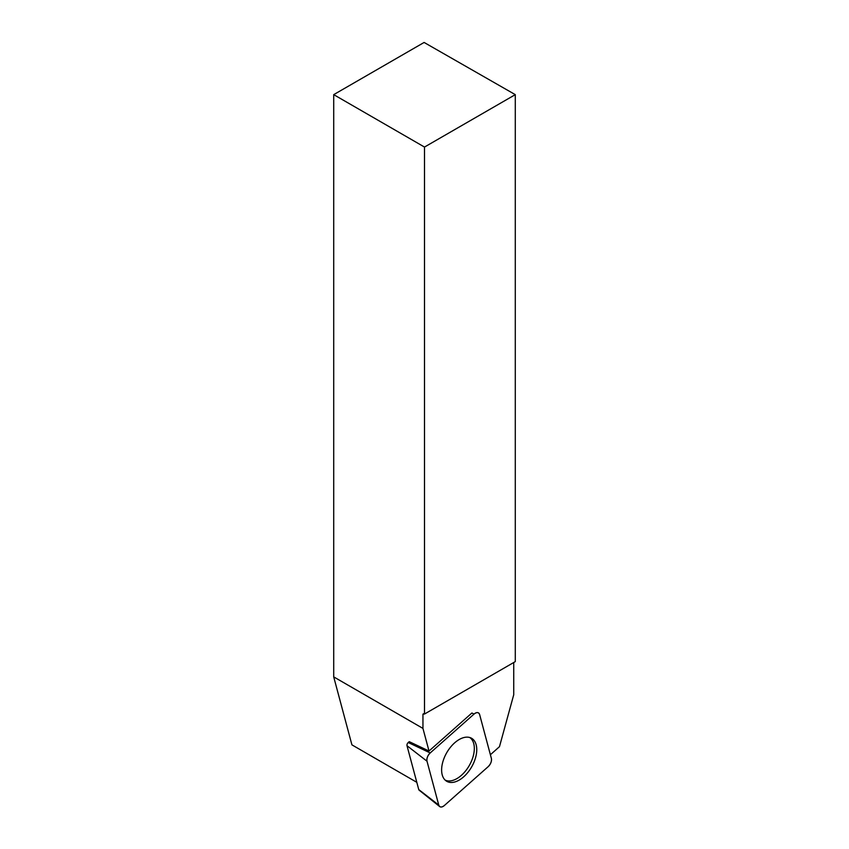 <?xml version="1.0" encoding="UTF-8"?>
<svg xmlns="http://www.w3.org/2000/svg" width="849" height="849" viewBox="0 0 849 849"><rect width="100%" height="100%" fill="white"/><g stroke="black" fill="none" stroke-linecap="round" stroke-linejoin="round"><path stroke-width="1.27" d="M439.665 806.55A6.421 3.704 120 0 0 444.314 805.552L488.164 766.679A6.421 3.704 120 0 0 491.369 758.401L479.621 714.55A6.421 3.704 120 0 0 478.157 712.746A6.421 3.704 120 0 0 474.06 714.062L430.21 752.936A6.421 3.704 120 0 0 427.005 761.213L438.753 805.064A6.421 3.704 120 0 0 439.665 806.55L419.098 790.143A2.483 1.433 -60 0 1 418.748 789.57L407 745.719A2.483 1.433 -60 0 1 408.242 742.525L409.229 741.655L429.01 751.025L422.951 728.41L422.951 714.136L424.5 714.041L515.29 661.615L515.29 94.642L424.107 42.45L333.71 94.642L333.71 676.886L351.921 744.86L416.806 782.322M450.405 782.438A24.844 14.337 120 0 0 473.381 763.559A24.844 14.337 120 0 0 470.983 737.961A24.844 14.337 120 0 0 467.969 737.176A24.844 14.337 120 0 0 445.523 754.952A24.844 14.337 120 0 0 446.171 780.942A24.844 14.337 120 0 0 450.405 782.438M513.73 662.517L513.73 694.758L499.477 746.674L490.393 754.74M474.06 714.062L471.874 713.022A6.028 3.481 -60 0 1 471.874 713.022L429.01 751.025M424.5 714.041L424.5 147.057L515.29 94.642M422.951 714.136L423.81 713.638M333.71 94.642L424.5 147.057M422.951 728.41L333.71 676.886M445.152 780.104A24.621 14.21 120 0 0 456.921 778.597A24.621 14.21 120 0 0 472.861 757.382A24.621 14.21 120 0 0 469.741 737.505M488.143 766.689L444.335 805.542C441.597 807.632 439.729 807.463 438.753 805.043L427.005 761.224C426.569 758.327 427.641 755.557 430.231 752.925L474.05 714.073C476.777 711.982 478.645 712.141 479.632 714.571L491.369 758.38C491.815 761.288 490.733 764.058 488.143 766.689M408.242 742.525L430.21 752.936M418.748 789.57L438.753 805.064M427.005 761.213L407 745.719"/></g></svg>
